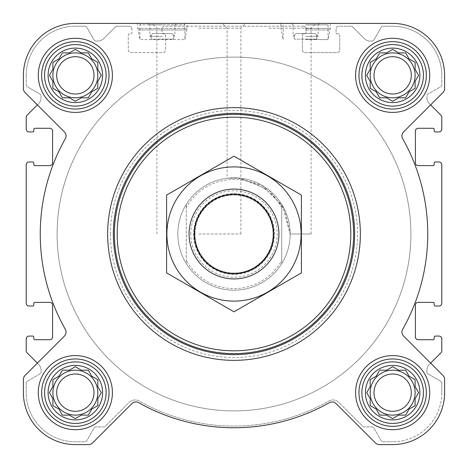<?xml version="1.0" encoding="UTF-8"?>
<svg xmlns="http://www.w3.org/2000/svg" width="468" height="468" viewBox="0 0 468 468"><rect width="100%" height="100%" fill="white"/><g stroke="black" fill="none" stroke-linecap="round" stroke-linejoin="round"><path stroke-width="0.35" stroke-dasharray="2.34 1.75" d="M290.16 234L311.08 234L290.16 234L282.573 205.809L261.752 185.176L237.311 177.939L227.12 178.261L240.382 178.209L269.1 190.166L284.614 209.664L290.16 234M269.1 28.209L311.08 28.209L269.1 28.209M365.414 392.652A27.238 27.238 0 0 1 406.271 369.065A27.238 27.238 0 0 1 406.271 416.239A27.238 27.238 0 0 1 365.414 392.652M375.412 376.67L370.188 379.683L370.188 386.632L366.713 392.652L370.188 398.672L370.188 405.621L376.208 409.096L379.683 415.116L386.632 415.116L392.652 418.591L398.672 415.116L405.621 415.116L409.096 409.096L415.116 405.621L415.116 398.672L418.591 392.652L415.116 386.632L415.116 379.683L409.096 376.208L405.621 370.188L398.672 370.188L392.652 366.713L386.632 370.188L379.683 370.188L376.208 376.208L370.188 379.683L370.188 386.632L366.713 392.652L370.188 398.672L370.188 405.621L376.208 409.096L379.22 414.32M48.11 392.652A27.238 27.238 0 0 1 88.967 369.065A27.238 27.238 0 0 1 88.967 416.239A27.238 27.238 0 0 1 48.11 392.652M58.108 376.67L52.884 379.683L52.884 386.632L49.409 392.652L52.884 398.672L52.884 405.621L58.904 409.096L62.379 415.116L69.328 415.116L75.348 418.591L81.368 415.116L88.317 415.116L91.792 409.096L97.812 405.621L97.812 398.672L101.287 392.652L97.812 386.632L97.812 379.683L91.792 376.208L88.317 370.188L81.368 370.188L75.348 366.713L69.328 370.188L62.379 370.188L58.904 376.208L52.884 379.683L52.884 386.632L49.409 392.652L52.884 398.672L52.884 405.621L58.904 409.096L61.916 414.32M48.11 75.348A27.238 27.238 0 0 1 88.967 51.761A27.238 27.238 0 0 1 88.967 98.935A27.238 27.238 0 0 1 48.11 75.348M58.108 59.366L52.884 62.379L52.884 69.328L49.409 75.348L52.884 81.368L52.884 88.317L58.904 91.792L62.379 97.812L69.328 97.812L75.348 101.287L81.368 97.812L88.317 97.812L91.792 91.792L97.812 88.317L97.812 81.368L101.287 75.348L97.812 69.328L97.812 62.379L91.792 58.904L88.317 52.884L81.368 52.884L75.348 49.409L69.328 52.884L62.379 52.884L58.904 58.904L52.884 62.379L52.884 69.328L49.409 75.348L52.884 81.368L52.884 88.317L58.904 91.792L61.916 97.016M365.414 75.348A27.238 27.238 0 0 1 406.271 51.761A27.238 27.238 0 0 1 406.271 98.935A27.238 27.238 0 0 1 365.414 75.348M375.412 59.366L370.188 62.379L370.188 69.328L366.713 75.348L370.188 81.368L370.188 88.317L376.208 91.792L379.683 97.812L386.632 97.812L392.652 101.287L398.672 97.812L405.621 97.812L409.096 91.792L415.116 88.317L415.116 81.368L418.591 75.348L415.116 69.328L415.116 62.379L409.096 58.904L405.621 52.884L398.672 52.884L392.652 49.409L386.632 52.884L379.683 52.884L376.208 58.904L370.188 62.379L370.188 69.328L367.175 74.552M315.052 33.509L296.156 33.509L315.052 33.509L296.156 33.509L315.052 33.509L316.836 35.252L315.052 33.509M171.844 33.509L152.948 33.509L171.844 33.509L152.948 33.509L171.844 33.509L173.628 35.252L171.844 33.509M37.381 104.891L64.414 131.923A5.616 5.616 0 0 1 65.333 138.657A193.752 193.752 0 0 0 65.333 329.343A5.616 5.616 0 0 1 64.414 336.077L25.044 375.447A5.616 5.616 0 0 0 23.4 379.419L23.4 392.652A51.948 51.948 0 0 0 75.348 444.6L88.581 444.6A5.616 5.616 0 0 0 92.553 442.956L131.923 403.586A5.616 5.616 0 0 1 138.657 402.667A193.752 193.752 0 0 0 329.343 402.667A5.616 5.616 0 0 1 336.077 403.586L375.447 442.956A5.616 5.616 0 0 0 379.419 444.6L392.652 444.6A51.948 51.948 0 0 0 444.6 392.652L444.6 379.419A5.616 5.616 0 0 0 442.956 375.447L403.586 336.077A5.616 5.616 0 0 1 402.667 329.343A193.752 193.752 0 0 0 402.667 138.657A5.616 5.616 0 0 1 403.586 131.923L442.956 92.553A5.616 5.616 0 0 0 444.6 88.581L444.6 75.348A51.948 51.948 0 0 0 392.652 23.4L75.348 23.4A51.948 51.948 0 0 0 23.4 75.348L23.4 88.581A5.616 5.616 0 0 0 25.044 92.553L37.381 104.891L26.863 115.409A2.246 2.246 0 0 0 26.208 116.994L26.208 129.121A2.808 2.808 0 0 0 29.016 131.929L32.666 131.929A1.123 1.123 0 0 0 33.79 130.806L33.79 129.402A1.123 1.123 0 0 1 34.913 128.279L49.795 128.279A2.808 2.808 0 0 1 52.603 131.087L52.603 162.817A2.808 2.808 0 0 1 49.795 165.625L34.913 165.625A1.123 1.123 0 0 1 33.79 164.502L33.79 163.098A1.123 1.123 0 0 0 32.666 161.975L29.016 161.975A2.808 2.808 0 0 0 26.208 164.783L26.208 303.217A2.808 2.808 0 0 0 29.016 306.025L32.666 306.025A1.123 1.123 0 0 0 33.79 304.902L33.79 303.498A1.123 1.123 0 0 1 34.913 302.375L49.795 302.375A2.808 2.808 0 0 1 52.603 305.183L52.603 336.913A2.808 2.808 0 0 1 49.795 339.721L34.913 339.721A1.123 1.123 0 0 1 33.79 338.598L33.79 337.194A1.123 1.123 0 0 0 32.666 336.071L29.016 336.071A2.808 2.808 0 0 0 26.208 338.879L26.208 351.006A2.246 2.246 0 0 0 26.863 352.591L38.622 364.35L37.381 363.11L64.414 336.077A5.616 5.616 0 0 0 65.333 329.343A193.752 193.752 0 0 1 65.333 138.657A5.616 5.616 0 0 0 64.414 131.923L37.381 104.891L38.622 103.65A8.424 8.424 0 0 0 41.09 97.695L41.09 96.034A2.246 2.246 0 0 0 39.967 94.086L27.331 86.791L39.967 94.086A2.246 2.246 0 0 1 41.09 96.034L41.09 97.695A8.424 8.424 0 0 1 38.622 103.65L37.381 104.891M441.137 115.409L429.378 103.65L430.618 104.891L403.586 131.923A5.616 5.616 0 0 0 402.667 138.657A193.752 193.752 0 0 1 402.667 329.343A5.616 5.616 0 0 0 403.586 336.077L430.618 363.11L441.137 352.591A2.246 2.246 0 0 0 441.792 351.006L441.792 338.879A2.808 2.808 0 0 0 438.984 336.071L435.334 336.071A1.123 1.123 0 0 0 434.21 337.194L434.21 338.598A1.123 1.123 0 0 1 433.087 339.721L418.205 339.721A2.808 2.808 0 0 1 415.397 336.913L415.397 305.183A2.808 2.808 0 0 1 418.205 302.375L433.087 302.375A1.123 1.123 0 0 1 434.21 303.498L434.21 304.902A1.123 1.123 0 0 0 435.334 306.025L438.984 306.025A2.808 2.808 0 0 0 441.792 303.217L441.792 164.783A2.808 2.808 0 0 0 438.984 161.975L435.334 161.975A1.123 1.123 0 0 0 434.21 163.098L434.21 164.502A1.123 1.123 0 0 1 433.087 165.625L418.205 165.625A2.808 2.808 0 0 1 415.397 162.817L415.397 131.087A2.808 2.808 0 0 1 418.205 128.279L433.087 128.279A1.123 1.123 0 0 1 434.21 129.402L434.21 130.806A1.123 1.123 0 0 0 435.334 131.929L438.984 131.929A2.808 2.808 0 0 0 441.792 129.121L441.792 116.994A2.246 2.246 0 0 0 441.137 115.409M26.208 75.348L26.208 84.843A2.246 2.246 0 0 0 27.331 86.791A2.246 2.246 0 0 1 26.208 84.843L26.208 75.348A49.14 49.14 0 0 1 75.348 26.208A49.14 49.14 0 0 0 26.208 75.348M441.792 392.652L441.792 383.157A2.246 2.246 0 0 0 440.669 381.209L428.033 373.914A2.246 2.246 0 0 1 426.91 371.966L426.91 370.305A8.424 8.424 0 0 1 429.378 364.35L430.618 363.11L429.378 364.35A8.424 8.424 0 0 0 426.91 370.305L426.91 371.966A2.246 2.246 0 0 0 428.033 373.914L440.669 381.209A2.246 2.246 0 0 1 441.792 383.157L441.792 392.652A49.14 49.14 0 0 1 392.652 441.792A49.14 49.14 0 0 0 441.792 392.652M129.121 26.208L116.994 26.208A2.246 2.246 0 0 0 115.409 26.863L103.65 38.622A8.424 8.424 0 0 1 97.695 41.09L96.034 41.09A2.246 2.246 0 0 1 94.086 39.967L86.791 27.331A2.246 2.246 0 0 0 84.843 26.208L75.348 26.208L84.843 26.208A2.246 2.246 0 0 1 86.791 27.331L94.086 39.967A2.246 2.246 0 0 0 96.034 41.09L97.695 41.09A8.424 8.424 0 0 0 103.65 38.622L115.409 26.863A2.246 2.246 0 0 1 116.994 26.208L129.121 26.208A2.808 2.808 0 0 1 131.929 29.016A2.808 2.808 0 0 0 129.121 26.208M303.217 26.208L164.783 26.208A2.808 2.808 0 0 0 161.975 29.016L161.975 32.666A1.123 1.123 0 0 0 163.098 33.79L164.502 33.79A1.123 1.123 0 0 1 165.625 34.913L165.625 49.795A2.808 2.808 0 0 1 162.817 52.603L131.087 52.603A2.808 2.808 0 0 1 128.279 49.795L128.279 34.913A1.123 1.123 0 0 1 129.402 33.79L130.806 33.79A1.123 1.123 0 0 0 131.929 32.666L131.929 29.016L131.929 32.666A1.123 1.123 0 0 1 130.806 33.79L129.402 33.79A1.123 1.123 0 0 0 128.279 34.913L128.279 49.795A2.808 2.808 0 0 0 131.087 52.603L162.817 52.603A2.808 2.808 0 0 0 165.625 49.795L165.625 34.913A1.123 1.123 0 0 0 164.502 33.79L163.098 33.79A1.123 1.123 0 0 1 161.975 32.666L161.975 29.016A2.808 2.808 0 0 1 164.783 26.208L303.217 26.208A2.808 2.808 0 0 1 306.025 29.016A2.808 2.808 0 0 0 303.217 26.208M351.006 26.208L338.879 26.208A2.808 2.808 0 0 0 336.071 29.016L336.071 32.666A1.123 1.123 0 0 0 337.194 33.79L338.598 33.79A1.123 1.123 0 0 1 339.721 34.913L339.721 49.795A2.808 2.808 0 0 1 336.913 52.603L305.183 52.603A2.808 2.808 0 0 1 302.375 49.795L302.375 34.913A1.123 1.123 0 0 1 303.498 33.79L304.902 33.79A1.123 1.123 0 0 0 306.025 32.666L306.025 29.016L306.025 32.666A1.123 1.123 0 0 1 304.902 33.79L303.498 33.79A1.123 1.123 0 0 0 302.375 34.913L302.375 49.795A2.808 2.808 0 0 0 305.183 52.603L336.913 52.603A2.808 2.808 0 0 0 339.721 49.795L339.721 34.913A1.123 1.123 0 0 0 338.598 33.79L337.194 33.79A1.123 1.123 0 0 1 336.071 32.666L336.071 29.016A2.808 2.808 0 0 1 338.879 26.208L351.006 26.208A2.246 2.246 0 0 1 352.591 26.863A2.246 2.246 0 0 0 351.006 26.208M392.652 26.208L383.157 26.208A2.246 2.246 0 0 0 381.209 27.331L373.914 39.967A2.246 2.246 0 0 1 371.966 41.09L370.305 41.09A8.424 8.424 0 0 1 364.35 38.622L352.591 26.863L364.35 38.622A8.424 8.424 0 0 0 370.305 41.09L371.966 41.09A2.246 2.246 0 0 0 373.914 39.967L381.209 27.331A2.246 2.246 0 0 1 383.157 26.208L392.652 26.208A49.14 49.14 0 0 1 441.792 75.348A49.14 49.14 0 0 0 392.652 26.208M41.09 370.305A8.424 8.424 0 0 0 38.622 364.35A8.424 8.424 0 0 1 41.09 370.305L41.09 371.966A2.246 2.246 0 0 1 39.967 373.914L27.331 381.209A2.246 2.246 0 0 0 26.208 383.157L26.208 392.652A49.14 49.14 0 0 0 75.348 441.792L84.843 441.792A2.246 2.246 0 0 0 86.791 440.669L94.086 428.033A2.246 2.246 0 0 1 96.034 426.91L103.697 426.91A2.246 2.246 0 0 0 105.288 426.254L129.109 402.427A8.424 8.424 0 0 1 139.224 401.058A192.067 192.067 0 0 0 328.776 401.058A8.424 8.424 0 0 1 338.89 402.427L362.712 426.254A2.246 2.246 0 0 0 364.303 426.91L371.966 426.91A2.246 2.246 0 0 1 373.914 428.033L381.209 440.669A2.246 2.246 0 0 0 383.157 441.792L392.652 441.792L383.157 441.792A2.246 2.246 0 0 1 381.209 440.669L373.914 428.033A2.246 2.246 0 0 0 371.966 426.91L364.303 426.91A2.246 2.246 0 0 1 362.712 426.254L338.89 402.427A8.424 8.424 0 0 0 328.776 401.058A192.067 192.067 0 0 1 139.224 401.058A8.424 8.424 0 0 0 129.109 402.427L105.288 426.254A2.246 2.246 0 0 1 103.697 426.91L96.034 426.91A2.246 2.246 0 0 0 94.086 428.033L86.791 440.669A2.246 2.246 0 0 1 84.843 441.792L75.348 441.792A49.14 49.14 0 0 1 26.208 392.652L26.208 383.157A2.246 2.246 0 0 1 27.331 381.209L39.967 373.914A2.246 2.246 0 0 0 41.09 371.966L41.09 370.305M162.396 23.4L137.686 23.4L162.396 23.4M269.1 23.4L315.888 23.4L269.1 23.4M107.64 234A126.36 126.36 0 0 1 297.18 124.57A126.36 126.36 0 0 1 297.18 343.43A126.36 126.36 0 0 1 107.64 234A126.36 126.36 0 0 0 234 360.36A126.36 126.36 0 0 0 360.36 234A126.36 126.36 0 0 0 234 107.64A126.36 126.36 0 0 0 107.64 234A126.36 126.36 0 0 1 297.18 124.57A126.36 126.36 0 0 1 297.18 343.43A126.36 126.36 0 0 1 107.64 234M426.91 97.695A8.424 8.424 0 0 0 429.378 103.65A8.424 8.424 0 0 1 426.91 97.695L426.91 96.034A2.246 2.246 0 0 1 428.033 94.086L440.669 86.791A2.246 2.246 0 0 0 441.792 84.843L441.792 75.348L441.792 84.843A2.246 2.246 0 0 1 440.669 86.791L428.033 94.086A2.246 2.246 0 0 0 426.91 96.034L426.91 97.695M336.077 403.586L375.447 442.956A5.616 5.616 0 0 0 379.419 444.6L392.652 444.6A51.948 51.948 0 0 0 444.6 392.652L444.6 379.419A5.616 5.616 0 0 0 442.956 375.447L403.586 336.077A5.616 5.616 0 0 1 402.667 329.343A193.752 193.752 0 0 0 402.667 138.657A5.616 5.616 0 0 1 403.586 131.923L442.956 92.553A5.616 5.616 0 0 0 444.6 88.581L444.6 75.348A51.948 51.948 0 0 0 392.652 23.4L75.348 23.4A51.948 51.948 0 0 0 23.4 75.348L23.4 88.581A5.616 5.616 0 0 0 25.044 92.553L64.414 131.923A5.616 5.616 0 0 1 65.333 138.657A193.752 193.752 0 0 0 65.333 329.343A5.616 5.616 0 0 1 64.414 336.077L25.044 375.447A5.616 5.616 0 0 0 23.4 379.419L23.4 392.652A51.948 51.948 0 0 0 75.348 444.6L88.581 444.6A5.616 5.616 0 0 0 92.553 442.956L131.923 403.586A5.616 5.616 0 0 1 138.657 402.667A193.752 193.752 0 0 0 329.343 402.667A5.616 5.616 0 0 1 336.077 403.586A5.616 5.616 0 0 0 329.343 402.667A193.752 193.752 0 0 1 138.657 402.667A5.616 5.616 0 0 0 131.923 403.586L92.553 442.956A5.616 5.616 0 0 1 88.581 444.6M23.4 88.581A5.616 5.616 0 0 0 25.044 92.553M25.044 375.447A5.616 5.616 0 0 0 23.4 379.419M23.4 392.652A51.948 51.948 0 0 0 75.348 444.6M375.447 442.956A5.616 5.616 0 0 0 379.419 444.6M392.652 444.6A51.948 51.948 0 0 0 444.6 392.652M444.6 379.419A5.616 5.616 0 0 0 442.956 375.447M442.956 92.553A5.616 5.616 0 0 0 444.6 88.581M444.6 75.348A51.948 51.948 0 0 0 392.652 23.4M305.604 23.4L330.314 23.4L305.604 23.4M198.9 23.4L245.688 23.4L198.9 23.4M311.08 234L311.08 28.209L315.888 23.4L222.312 23.4L227.12 28.209L227.12 178.261M184.018 23.4L184.86 24.857L184.86 39.575L187.106 28.454L187.106 23.4L137.686 23.4L137.686 28.454L187.106 28.454L137.686 28.454L138.241 29.975L186.551 29.975L138.241 29.975L139.932 39.575L184.86 39.575L139.932 39.575L139.932 24.857L184.86 24.857L139.932 24.857L140.774 23.4M75.348 23.4A51.948 51.948 0 0 0 23.4 75.348M38.282 75.348A37.066 37.066 0 0 1 93.881 43.249A37.066 37.066 0 0 1 93.881 107.447A37.066 37.066 0 0 1 38.282 75.348A37.066 37.066 0 0 1 93.881 43.249A37.066 37.066 0 0 1 93.881 107.447A37.066 37.066 0 0 1 38.282 75.348A37.066 37.066 0 0 1 93.881 43.249A37.066 37.066 0 0 1 93.881 107.447A37.066 37.066 0 0 1 38.282 75.348M38.282 392.652A37.066 37.066 0 0 1 93.881 360.553A37.066 37.066 0 0 1 93.881 424.751A37.066 37.066 0 0 1 38.282 392.652A37.066 37.066 0 0 1 93.881 360.553A37.066 37.066 0 0 1 93.881 424.751A37.066 37.066 0 0 1 38.282 392.652A37.066 37.066 0 0 1 93.881 360.553A37.066 37.066 0 0 1 93.881 424.751A37.066 37.066 0 0 1 38.282 392.652M355.586 392.652A37.066 37.066 0 0 1 411.185 360.553A37.066 37.066 0 0 1 411.185 424.751A37.066 37.066 0 0 1 355.586 392.652A37.066 37.066 0 0 1 411.185 360.553A37.066 37.066 0 0 1 411.185 424.751A37.066 37.066 0 0 1 355.586 392.652A37.066 37.066 0 0 1 411.185 360.553A37.066 37.066 0 0 1 411.185 424.751A37.066 37.066 0 0 1 355.586 392.652M355.586 75.348A37.066 37.066 0 0 1 411.185 43.249A37.066 37.066 0 0 1 411.185 107.447A37.066 37.066 0 0 1 355.586 75.348A37.066 37.066 0 0 1 411.185 43.249A37.066 37.066 0 0 1 411.185 107.447A37.066 37.066 0 0 1 355.586 75.348A37.066 37.066 0 0 1 411.185 43.249A37.066 37.066 0 0 1 411.185 107.447A37.066 37.066 0 0 1 355.586 75.348M186.264 207.558L186.264 204.417A56.16 56.16 0 0 0 177.84 234A56.16 56.16 0 0 1 262.08 185.363A56.16 56.16 0 0 1 262.08 282.637A56.16 56.16 0 0 1 177.84 234A56.16 56.16 0 0 1 262.08 185.363A56.16 56.16 0 0 1 262.08 282.637A56.16 56.16 0 0 1 177.84 234A56.16 56.16 0 0 1 262.08 185.363A56.16 56.16 0 0 1 262.08 282.637A56.16 56.16 0 0 1 177.84 234A56.16 56.16 0 0 0 186.264 263.583L186.264 207.558A54.569 54.569 0 0 1 281.736 207.558L281.736 260.442A54.569 54.569 0 0 1 186.264 260.442M162.396 36.317L149.877 36.317L162.396 36.317M152.948 33.509L151.164 35.252L152.948 33.509M162.396 24.921L149.877 24.921L162.396 24.921M173.628 39.125L173.628 35.252L173.628 39.125L151.164 39.125L173.628 39.125M151.164 39.125L151.164 35.252L151.164 39.125M358.956 75.348A33.696 33.696 0 0 1 409.5 46.168A33.696 33.696 0 0 1 409.5 104.528A33.696 33.696 0 0 1 358.956 75.348A33.696 33.696 0 0 1 409.5 46.168A33.696 33.696 0 0 1 409.5 104.528A33.696 33.696 0 0 1 358.956 75.348A33.696 33.696 0 0 1 409.5 46.168A33.696 33.696 0 0 1 409.5 104.528A33.696 33.696 0 0 1 358.956 75.348M358.956 392.652A33.696 33.696 0 0 1 409.5 363.472A33.696 33.696 0 0 1 409.5 421.832A33.696 33.696 0 0 1 358.956 392.652A33.696 33.696 0 0 1 409.5 363.472A33.696 33.696 0 0 1 409.5 421.832A33.696 33.696 0 0 1 358.956 392.652A33.696 33.696 0 0 1 409.5 363.472A33.696 33.696 0 0 1 409.5 421.832A33.696 33.696 0 0 1 358.956 392.652M41.652 392.652A33.696 33.696 0 0 1 92.196 363.472A33.696 33.696 0 0 1 92.196 421.832A33.696 33.696 0 0 1 41.652 392.652A33.696 33.696 0 0 1 92.196 363.472A33.696 33.696 0 0 1 92.196 421.832A33.696 33.696 0 0 1 41.652 392.652A33.696 33.696 0 0 1 92.196 363.472A33.696 33.696 0 0 1 92.196 421.832A33.696 33.696 0 0 1 41.652 392.652M41.652 75.348A33.696 33.696 0 0 1 92.196 46.168A33.696 33.696 0 0 1 92.196 104.528A33.696 33.696 0 0 1 41.652 75.348A33.696 33.696 0 0 1 92.196 46.168A33.696 33.696 0 0 1 92.196 104.528A33.696 33.696 0 0 1 41.652 75.348A33.696 33.696 0 0 1 92.196 46.168A33.696 33.696 0 0 1 92.196 104.528A33.696 33.696 0 0 1 41.652 75.348M370.188 69.328L366.713 75.348L369.726 80.572M366.713 75.348L370.188 81.368L370.188 88.317L376.208 91.792L379.22 97.016M370.984 88.78L376.208 91.792L379.683 97.812L386.632 97.812L392.652 101.287L397.876 98.274M387.428 98.274L392.652 101.287L398.672 97.812L405.621 97.812L409.096 91.792L414.32 88.78M406.084 97.016L409.096 91.792L415.116 88.317L415.116 81.368L418.591 75.348L415.116 69.328L415.116 62.379L409.892 59.366M415.116 69.328L415.116 62.379L409.096 58.904L406.084 53.68M409.096 58.904L405.621 52.884L398.672 52.884L392.652 49.409L387.428 52.422M392.652 49.409L386.632 52.884L379.683 52.884L376.208 58.904L370.188 62.379M379.22 53.68L376.208 58.904M411.319 75.348A18.667 18.667 0 0 1 392.652 94.015A18.667 18.667 0 0 1 373.985 75.348A18.667 18.667 0 0 1 392.652 56.681A18.667 18.667 0 0 1 411.319 75.348M370.188 75.348A22.464 22.464 0 0 1 403.884 55.891A22.464 22.464 0 0 1 403.884 94.805A22.464 22.464 0 0 1 370.188 75.348A22.464 22.464 0 0 0 392.652 97.812A22.464 22.464 0 0 0 415.116 75.348A22.464 22.464 0 0 0 392.652 52.884A22.464 22.464 0 0 0 370.188 75.348A22.464 22.464 0 0 1 403.884 55.891A22.464 22.464 0 0 1 403.884 94.805A22.464 22.464 0 0 1 370.188 75.348M53.68 88.78L58.904 91.792L62.379 97.812L69.328 97.812L75.348 101.287L80.572 98.274M70.124 98.274L75.348 101.287L81.368 97.812L88.317 97.812L91.792 91.792L97.812 88.317L97.812 81.368L101.287 75.348L98.274 70.124M88.78 97.016L91.792 91.792M92.588 91.33L97.812 88.317M98.274 80.572L101.287 75.348L97.812 69.328L97.812 62.379L92.588 59.366M97.812 69.328L97.812 62.379L91.792 58.904L88.78 53.68M91.792 58.904L88.317 52.884L81.368 52.884L75.348 49.409L70.124 52.422M75.348 49.409L69.328 52.884L62.379 52.884L58.904 58.904L52.884 62.379M61.916 53.68L58.904 58.904M53.68 406.084L58.904 409.096L62.379 415.116L69.328 415.116L75.348 418.591L81.368 415.116L88.317 415.116L91.792 409.096L97.812 405.621L97.812 398.672L101.287 392.652L98.274 387.428M88.78 414.32L91.792 409.096M92.588 408.634L97.812 405.621M98.274 397.876L101.287 392.652L97.812 386.632L97.812 379.683L92.588 376.67M97.812 386.632L97.812 379.683L91.792 376.208L88.78 370.984M80.572 369.726L75.348 366.713L70.124 369.726M91.792 376.208L88.317 370.188L81.368 370.188L75.348 366.713L69.328 370.188L62.379 370.188L58.904 376.208L52.884 379.683M61.916 370.984L58.904 376.208M369.726 387.428L366.713 392.652M367.175 393.448L370.188 398.672L370.188 405.621M370.984 406.084L376.208 409.096L379.683 415.116L386.632 415.116L392.652 418.591L398.672 415.116L405.621 415.116L409.096 409.096L414.32 406.084M406.084 414.32L409.096 409.096L415.116 405.621L415.116 398.672L418.591 392.652L415.116 386.632L415.116 379.683L409.892 376.67M415.116 386.632L415.116 379.683L409.096 376.208L406.084 370.984M397.876 369.726L392.652 366.713L387.428 369.726M409.096 376.208L405.621 370.188L398.672 370.188L392.652 366.713L386.632 370.188L379.683 370.188L376.208 376.208L370.188 379.683M379.22 370.984L376.208 376.208M94.015 75.348A18.667 18.667 0 0 1 75.348 94.015A18.667 18.667 0 0 1 56.681 75.348A18.667 18.667 0 0 1 75.348 56.681A18.667 18.667 0 0 1 94.015 75.348M52.884 75.348A22.464 22.464 0 0 1 86.58 55.891A22.464 22.464 0 0 1 86.58 94.805A22.464 22.464 0 0 1 52.884 75.348A22.464 22.464 0 0 0 75.348 97.812A22.464 22.464 0 0 0 97.812 75.348A22.464 22.464 0 0 0 75.348 52.884A22.464 22.464 0 0 0 52.884 75.348A22.464 22.464 0 0 1 86.58 55.891A22.464 22.464 0 0 1 86.58 94.805A22.464 22.464 0 0 1 52.884 75.348M94.015 392.652A18.667 18.667 0 0 1 75.348 411.319A18.667 18.667 0 0 1 56.681 392.652A18.667 18.667 0 0 1 75.348 373.985A18.667 18.667 0 0 1 94.015 392.652M52.884 392.652A22.464 22.464 0 0 1 86.58 373.195A22.464 22.464 0 0 1 86.58 412.109A22.464 22.464 0 0 1 52.884 392.652A22.464 22.464 0 0 0 75.348 415.116A22.464 22.464 0 0 0 97.812 392.652A22.464 22.464 0 0 0 75.348 370.188A22.464 22.464 0 0 0 52.884 392.652A22.464 22.464 0 0 1 86.58 373.195A22.464 22.464 0 0 1 86.58 412.109A22.464 22.464 0 0 1 52.884 392.652M411.319 392.652A18.667 18.667 0 0 1 392.652 411.319A18.667 18.667 0 0 1 373.985 392.652A18.667 18.667 0 0 1 392.652 373.985A18.667 18.667 0 0 1 411.319 392.652M370.188 392.652A22.464 22.464 0 0 1 403.884 373.195A22.464 22.464 0 0 1 403.884 412.109A22.464 22.464 0 0 1 370.188 392.652A22.464 22.464 0 0 0 392.652 415.116A22.464 22.464 0 0 0 415.116 392.652A22.464 22.464 0 0 0 392.652 370.188A22.464 22.464 0 0 0 370.188 392.652A22.464 22.464 0 0 1 403.884 373.195A22.464 22.464 0 0 1 403.884 412.109A22.464 22.464 0 0 1 370.188 392.652M110.448 234A123.552 123.552 0 0 1 295.776 127.003A123.552 123.552 0 0 1 295.776 340.996A123.552 123.552 0 0 1 110.448 234M198.9 28.209L240.88 28.209L198.9 28.209M198.9 234L240.88 234L198.9 234M305.604 28.454L330.314 28.454L305.604 28.454M305.604 39.575L328.068 39.575L305.604 39.575M305.604 36.317L318.123 36.317L305.604 36.317M296.156 33.509L294.372 35.252L296.156 33.509M305.604 24.921L318.123 24.921L305.604 24.921M305.604 24.857L328.068 24.857L305.604 24.857M316.836 39.125L316.836 35.252L316.836 39.125L294.372 39.125L316.836 39.125M294.372 39.125L294.372 35.252L294.372 39.125M361.875 75.348A30.777 30.777 0 0 1 408.043 48.695A30.777 30.777 0 0 1 408.043 102.001A30.777 30.777 0 0 1 361.875 75.348M44.571 75.348A30.777 30.777 0 0 1 90.739 48.695A30.777 30.777 0 0 1 90.739 102.001A30.777 30.777 0 0 1 44.571 75.348M44.571 392.652A30.777 30.777 0 0 1 90.739 365.999A30.777 30.777 0 0 1 90.739 419.305A30.777 30.777 0 0 1 44.571 392.652M361.875 392.652A30.777 30.777 0 0 1 408.043 365.999A30.777 30.777 0 0 1 408.043 419.305A30.777 30.777 0 0 1 361.875 392.652M370.188 81.368L370.188 88.317M398.672 97.812L405.621 97.812M386.632 52.884L379.683 52.884M373.985 75.348A18.667 18.667 0 0 1 401.983 59.184A18.667 18.667 0 0 1 401.983 91.512A18.667 18.667 0 0 1 373.985 75.348A18.667 18.667 0 0 1 401.983 59.184A18.667 18.667 0 0 1 401.983 91.512A18.667 18.667 0 0 1 373.985 75.348M52.884 81.368L52.884 88.317M81.368 97.812L88.317 97.812M69.328 52.884L62.379 52.884M56.681 75.348A18.667 18.667 0 0 1 84.679 59.184A18.667 18.667 0 0 1 84.679 91.512A18.667 18.667 0 0 1 56.681 75.348A18.667 18.667 0 0 1 84.679 59.184A18.667 18.667 0 0 1 84.679 91.512A18.667 18.667 0 0 1 56.681 75.348M52.884 398.672L52.884 405.621M81.368 415.116L88.317 415.116M69.328 370.188L62.379 370.188M56.681 392.652A18.667 18.667 0 0 1 84.679 376.488A18.667 18.667 0 0 1 84.679 408.816A18.667 18.667 0 0 1 56.681 392.652A18.667 18.667 0 0 1 84.679 376.488A18.667 18.667 0 0 1 84.679 408.816A18.667 18.667 0 0 1 56.681 392.652M398.672 415.116L405.621 415.116M386.632 370.188L379.683 370.188M373.985 392.652A18.667 18.667 0 0 1 401.983 376.488A18.667 18.667 0 0 1 401.983 408.816A18.667 18.667 0 0 1 373.985 392.652A18.667 18.667 0 0 1 401.983 376.488A18.667 18.667 0 0 1 401.983 408.816A18.667 18.667 0 0 1 373.985 392.652M57.096 234A176.904 176.904 0 0 1 322.452 80.794A176.904 176.904 0 0 1 322.452 387.206A176.904 176.904 0 0 1 57.096 234A176.904 176.904 0 0 1 322.452 80.794A176.904 176.904 0 0 1 322.452 387.206A176.904 176.904 0 0 1 57.096 234A176.904 176.904 0 0 1 322.452 80.794A176.904 176.904 0 0 1 322.452 387.206A176.904 176.904 0 0 1 57.096 234A176.904 176.904 0 0 1 322.452 80.794A176.904 176.904 0 0 1 322.452 387.206A176.904 176.904 0 0 1 57.096 234M281.736 260.442L281.736 263.583A56.16 56.16 0 0 1 186.264 263.583L186.264 204.417A56.16 56.16 0 0 1 281.736 204.417L281.736 207.558M281.736 263.583A56.16 56.16 0 0 0 281.736 204.417L281.736 263.583M189.072 234A44.928 44.928 0 0 1 256.464 195.092A44.928 44.928 0 0 1 256.464 272.908A44.928 44.928 0 0 1 189.072 234M194.969 234A39.031 39.031 0 0 1 253.516 200.199A39.031 39.031 0 0 1 253.516 267.801A39.031 39.031 0 0 1 194.969 234A39.031 39.031 0 0 1 253.516 200.199A39.031 39.031 0 0 1 253.516 267.801A39.031 39.031 0 0 1 194.969 234A39.031 39.031 0 0 1 253.516 200.199A39.031 39.031 0 0 1 253.516 267.801A39.031 39.031 0 0 1 194.969 234M234 189.072A44.928 44.928 0 0 1 272.908 256.464A44.928 44.928 0 0 1 195.092 256.464A44.928 44.928 0 0 1 234 189.072A44.928 44.928 0 0 1 272.908 256.464A44.928 44.928 0 0 1 195.092 256.464A44.928 44.928 0 0 1 234 189.072M166.608 272.908L166.608 195.092L234 156.183L301.392 195.092L301.392 272.908L234 311.817L166.608 272.908M234 166.889A67.111 67.111 0 0 1 292.12 267.556A67.111 67.111 0 0 1 175.88 267.556A67.111 67.111 0 0 1 234 166.889M234 193.635A40.365 40.365 0 0 1 268.96 254.182A40.365 40.365 0 0 1 199.04 254.182A40.365 40.365 0 0 1 234 193.635A40.365 40.365 0 0 1 268.96 254.182A40.365 40.365 0 0 1 199.04 254.182A40.365 40.365 0 0 1 234 193.635M305.604 29.975L329.759 29.975L305.604 29.975M190.757 234A43.243 43.243 0 0 1 255.622 196.548A43.243 43.243 0 0 1 255.622 271.452A43.243 43.243 0 0 1 190.757 234M194.717 234A39.283 39.283 0 0 1 253.644 199.976A39.283 39.283 0 0 1 253.644 268.024A39.283 39.283 0 0 1 194.717 234M151.164 35.03L149.877 36.317L149.877 24.921L148.356 23.4M173.628 35.03L174.915 36.317L174.915 24.921L176.436 23.4M240.88 234L240.88 28.209L245.688 23.4M156.92 234L156.92 28.209L152.112 23.4M280.894 23.4L280.894 28.454L283.14 39.575L283.14 24.857L283.982 23.4M330.314 23.4L330.314 28.454L328.068 39.575L328.068 24.857L327.226 23.4M294.372 35.03L293.085 36.317L293.085 24.921L291.564 23.4M316.836 35.03L318.123 36.317L318.123 24.921L319.644 23.4"/><path stroke-width="0.7" d="M379.683 370.188L386.632 370.188L392.652 366.713L398.672 370.188L405.621 370.188L409.096 376.208L415.116 379.683L415.116 386.632L418.591 392.652L415.116 398.672L415.116 405.621L409.096 409.096L405.621 415.116L398.672 415.116L392.652 418.591L386.632 415.116L379.683 415.116L376.208 409.096L370.188 405.621L370.188 398.672L366.713 392.652L370.188 386.632L370.188 379.683L376.208 376.208L379.22 370.984M365.414 392.652A27.238 27.238 0 0 1 406.271 369.065A27.238 27.238 0 0 1 406.271 416.239A27.238 27.238 0 0 1 365.414 392.652M62.379 370.188L69.328 370.188L75.348 366.713L81.368 370.188L88.317 370.188L91.792 376.208L97.812 379.683L97.812 386.632L101.287 392.652L97.812 398.672L97.812 405.621L91.792 409.096L88.317 415.116L81.368 415.116L75.348 418.591L69.328 415.116L62.379 415.116L58.904 409.096L52.884 405.621L52.884 398.672L49.409 392.652L52.884 386.632L52.884 379.683L58.904 376.208L61.916 370.984M48.11 392.652A27.238 27.238 0 0 1 88.967 369.065A27.238 27.238 0 0 1 88.967 416.239A27.238 27.238 0 0 1 48.11 392.652M62.379 52.884L69.328 52.884L75.348 49.409L81.368 52.884L88.317 52.884L91.792 58.904L97.812 62.379L97.812 69.328L101.287 75.348L97.812 81.368L97.812 88.317L91.792 91.792L88.317 97.812L81.368 97.812L75.348 101.287L69.328 97.812L62.379 97.812L58.904 91.792L52.884 88.317L52.884 81.368L49.409 75.348L52.884 69.328L52.884 62.379L58.904 58.904L61.916 53.68M48.11 75.348A27.238 27.238 0 0 1 88.967 51.761A27.238 27.238 0 0 1 88.967 98.935A27.238 27.238 0 0 1 48.11 75.348M379.683 52.884L386.632 52.884L392.652 49.409L398.672 52.884L405.621 52.884L409.096 58.904L415.116 62.379L415.116 69.328L418.591 75.348L415.116 81.368L415.116 88.317L409.096 91.792L405.621 97.812L398.672 97.812L392.652 101.287L386.632 97.812L379.683 97.812L376.208 91.792L370.188 88.317L370.188 81.368L366.713 75.348L370.188 69.328L370.188 62.379L376.208 58.904L379.22 53.68M365.414 75.348A27.238 27.238 0 0 1 406.271 51.761A27.238 27.238 0 0 1 406.271 98.935A27.238 27.238 0 0 1 365.414 75.348M25.044 92.553L37.381 104.891L26.863 115.409A2.246 2.246 0 0 0 26.208 116.994L26.208 129.121A2.808 2.808 0 0 0 29.016 131.929L32.666 131.929A1.123 1.123 0 0 0 33.79 130.806L33.79 129.402A1.123 1.123 0 0 1 34.913 128.279L49.795 128.279A2.808 2.808 0 0 1 52.603 131.087L52.603 162.817A2.808 2.808 0 0 1 49.795 165.625L34.913 165.625A1.123 1.123 0 0 1 33.79 164.502L33.79 163.098A1.123 1.123 0 0 0 32.666 161.975L29.016 161.975A2.808 2.808 0 0 0 26.208 164.783L26.208 303.217A2.808 2.808 0 0 0 29.016 306.025L32.666 306.025A1.123 1.123 0 0 0 33.79 304.902L33.79 303.498A1.123 1.123 0 0 1 34.913 302.375L49.795 302.375A2.808 2.808 0 0 1 52.603 305.183L52.603 336.913A2.808 2.808 0 0 1 49.795 339.721L34.913 339.721A1.123 1.123 0 0 1 33.79 338.598L33.79 337.194A1.123 1.123 0 0 0 32.666 336.071L29.016 336.071A2.808 2.808 0 0 0 26.208 338.879L26.208 351.006A2.246 2.246 0 0 0 26.863 352.591L37.381 363.11L25.044 375.447A5.616 5.616 0 0 0 23.4 379.419L23.4 392.652A51.948 51.948 0 0 0 75.348 444.6L88.581 444.6A5.616 5.616 0 0 0 92.553 442.956L131.923 403.586A5.616 5.616 0 0 1 138.657 402.667A193.752 193.752 0 0 0 329.343 402.667A5.616 5.616 0 0 1 336.077 403.586L375.447 442.956A5.616 5.616 0 0 0 379.419 444.6L392.652 444.6A51.948 51.948 0 0 0 444.6 392.652L444.6 379.419A5.616 5.616 0 0 0 442.956 375.447L403.586 336.077A5.616 5.616 0 0 1 402.667 329.343A193.752 193.752 0 0 0 402.667 138.657A5.616 5.616 0 0 1 403.586 131.923L442.956 92.553A5.616 5.616 0 0 0 444.6 88.581L444.6 75.348A51.948 51.948 0 0 0 392.652 23.4L75.348 23.4A51.948 51.948 0 0 0 23.4 75.348L23.4 88.581A5.616 5.616 0 0 0 25.044 92.553L64.414 131.923A5.616 5.616 0 0 1 65.333 138.657A193.752 193.752 0 0 0 65.333 329.343A5.616 5.616 0 0 1 64.414 336.077L25.044 375.447M442.956 375.447L430.618 363.11L441.137 352.591A2.246 2.246 0 0 0 441.792 351.006L441.792 338.879A2.808 2.808 0 0 0 438.984 336.071L435.334 336.071A1.123 1.123 0 0 0 434.21 337.194L434.21 338.598A1.123 1.123 0 0 1 433.087 339.721L418.205 339.721A2.808 2.808 0 0 1 415.397 336.913L415.397 305.183A2.808 2.808 0 0 1 418.205 302.375L433.087 302.375A1.123 1.123 0 0 1 434.21 303.498L434.21 304.902A1.123 1.123 0 0 0 435.334 306.025L438.984 306.025A2.808 2.808 0 0 0 441.792 303.217L441.792 164.783A2.808 2.808 0 0 0 438.984 161.975L435.334 161.975A1.123 1.123 0 0 0 434.21 163.098L434.21 164.502A1.123 1.123 0 0 1 433.087 165.625L418.205 165.625A2.808 2.808 0 0 1 415.397 162.817L415.397 131.087A2.808 2.808 0 0 1 418.205 128.279L433.087 128.279A1.123 1.123 0 0 1 434.21 129.402L434.21 130.806A1.123 1.123 0 0 0 435.334 131.929L438.984 131.929A2.808 2.808 0 0 0 441.792 129.121L441.792 116.994A2.246 2.246 0 0 0 441.137 115.409L430.618 104.891L442.956 92.553M38.282 75.348A37.066 37.066 0 0 1 93.881 43.249A37.066 37.066 0 0 1 93.881 107.447A37.066 37.066 0 0 1 38.282 75.348M38.282 392.652A37.066 37.066 0 0 1 93.881 360.553A37.066 37.066 0 0 1 93.881 424.751A37.066 37.066 0 0 1 38.282 392.652M355.586 392.652A37.066 37.066 0 0 1 411.185 360.553A37.066 37.066 0 0 1 411.185 424.751A37.066 37.066 0 0 1 355.586 392.652M355.586 75.348A37.066 37.066 0 0 1 411.185 43.249A37.066 37.066 0 0 1 411.185 107.447A37.066 37.066 0 0 1 355.586 75.348M23.4 379.419L23.4 392.652M75.348 444.6L88.581 444.6M336.077 403.586L375.447 442.956M379.419 444.6L392.652 444.6M444.6 392.652L444.6 379.419M23.4 75.348L23.4 88.581M444.6 88.581L444.6 75.348M392.652 23.4L315.888 23.4M222.312 23.4L187.106 23.4M137.686 23.4L75.348 23.4M117.193 234A116.807 116.807 0 0 1 292.406 132.842A116.807 116.807 0 0 1 292.406 335.158A116.807 116.807 0 0 1 117.193 234M114.385 234A119.615 119.615 0 0 1 293.81 130.408A119.615 119.615 0 0 1 293.81 337.592A119.615 119.615 0 0 1 114.385 234M113.355 234A120.645 120.645 0 0 1 294.319 129.519A120.645 120.645 0 0 1 294.319 338.481A120.645 120.645 0 0 1 113.355 234M107.64 234A126.36 126.36 0 0 1 297.18 124.57A126.36 126.36 0 0 1 297.18 343.43A126.36 126.36 0 0 1 107.64 234M361.875 75.348A30.777 30.777 0 0 1 408.043 48.695A30.777 30.777 0 0 1 408.043 102.001A30.777 30.777 0 0 1 361.875 75.348M358.956 75.348A33.696 33.696 0 0 1 409.5 46.168A33.696 33.696 0 0 1 409.5 104.528A33.696 33.696 0 0 1 358.956 75.348M44.571 75.348A30.777 30.777 0 0 1 90.739 48.695A30.777 30.777 0 0 1 90.739 102.001A30.777 30.777 0 0 1 44.571 75.348M41.652 75.348A33.696 33.696 0 0 1 92.196 46.168A33.696 33.696 0 0 1 92.196 104.528A33.696 33.696 0 0 1 41.652 75.348M44.571 392.652A30.777 30.777 0 0 1 90.739 365.999A30.777 30.777 0 0 1 90.739 419.305A30.777 30.777 0 0 1 44.571 392.652M41.652 392.652A33.696 33.696 0 0 1 92.196 363.472A33.696 33.696 0 0 1 92.196 421.832A33.696 33.696 0 0 1 41.652 392.652M361.875 392.652A30.777 30.777 0 0 1 408.043 365.999A30.777 30.777 0 0 1 408.043 419.305A30.777 30.777 0 0 1 361.875 392.652M358.956 392.652A33.696 33.696 0 0 1 409.5 363.472A33.696 33.696 0 0 1 409.5 421.832A33.696 33.696 0 0 1 358.956 392.652M367.175 74.552L366.713 75.348M369.726 80.572L370.188 81.368M370.188 88.317L370.984 88.78M379.22 97.016L379.683 97.812L386.632 97.812L387.428 98.274M397.876 98.274L398.672 97.812M405.621 97.812L406.084 97.016M414.32 88.78L415.116 88.317L415.116 81.368L418.591 75.348L415.116 69.328M409.892 59.366L409.096 58.904M406.084 53.68L405.621 52.884L398.672 52.884L392.652 49.409M387.428 52.422L386.632 52.884M376.208 58.904L375.412 59.366M370.188 62.379L370.188 69.328M415.116 75.348A22.464 22.464 0 0 0 392.652 52.884A22.464 22.464 0 0 0 370.188 75.348A22.464 22.464 0 0 0 392.652 97.812A22.464 22.464 0 0 0 415.116 75.348M373.985 75.348A18.667 18.667 0 0 1 401.983 59.184A18.667 18.667 0 0 1 401.983 91.512A18.667 18.667 0 0 1 373.985 75.348M52.884 62.379L52.884 69.328L49.409 75.348L52.884 81.368M52.884 88.317L53.68 88.78M61.916 97.016L62.379 97.812L69.328 97.812L70.124 98.274M80.572 98.274L81.368 97.812M88.317 97.812L88.78 97.016M91.792 91.792L92.588 91.33M97.812 88.317L97.812 81.368L98.274 80.572M98.274 70.124L97.812 69.328M92.588 59.366L91.792 58.904M88.78 53.68L88.317 52.884L81.368 52.884L75.348 49.409M70.124 52.422L69.328 52.884M58.904 58.904L58.108 59.366M97.812 75.348A22.464 22.464 0 0 0 75.348 52.884A22.464 22.464 0 0 0 52.884 75.348A22.464 22.464 0 0 0 75.348 97.812A22.464 22.464 0 0 0 97.812 75.348M52.884 379.683L52.884 386.632L49.409 392.652L52.884 398.672M52.884 405.621L53.68 406.084M61.916 414.32L62.379 415.116L69.328 415.116L75.348 418.591L81.368 415.116M88.317 415.116L88.78 414.32M91.792 409.096L92.588 408.634M97.812 405.621L97.812 398.672L98.274 397.876M98.274 387.428L97.812 386.632M92.588 376.67L91.792 376.208M88.78 370.984L88.317 370.188L81.368 370.188L80.572 369.726M70.124 369.726L69.328 370.188M58.904 376.208L58.108 376.67M97.812 392.652A22.464 22.464 0 0 0 75.348 370.188A22.464 22.464 0 0 0 52.884 392.652A22.464 22.464 0 0 0 75.348 415.116A22.464 22.464 0 0 0 97.812 392.652M370.188 379.683L370.188 386.632L369.726 387.428M366.713 392.652L367.175 393.448M370.188 405.621L370.984 406.084M379.22 414.32L379.683 415.116L386.632 415.116L392.652 418.591L398.672 415.116M405.621 415.116L406.084 414.32M414.32 406.084L415.116 405.621L415.116 398.672L418.591 392.652L415.116 386.632M409.892 376.67L409.096 376.208M406.084 370.984L405.621 370.188L398.672 370.188L397.876 369.726M387.428 369.726L386.632 370.188M376.208 376.208L375.412 376.67M415.116 392.652A22.464 22.464 0 0 0 392.652 370.188A22.464 22.464 0 0 0 370.188 392.652A22.464 22.464 0 0 0 392.652 415.116A22.464 22.464 0 0 0 415.116 392.652M56.681 75.348A18.667 18.667 0 0 1 84.679 59.184A18.667 18.667 0 0 1 84.679 91.512A18.667 18.667 0 0 1 56.681 75.348M56.681 392.652A18.667 18.667 0 0 1 84.679 376.488A18.667 18.667 0 0 1 84.679 408.816A18.667 18.667 0 0 1 56.681 392.652M373.985 392.652A18.667 18.667 0 0 1 401.983 376.488A18.667 18.667 0 0 1 401.983 408.816A18.667 18.667 0 0 1 373.985 392.652M194.238 234A39.762 39.762 0 0 1 253.878 199.567A39.762 39.762 0 0 1 253.878 268.433A39.762 39.762 0 0 1 194.238 234M189.072 234A44.928 44.928 0 0 1 256.464 195.092A44.928 44.928 0 0 1 256.464 272.908A44.928 44.928 0 0 1 189.072 234M234 166.889A67.111 67.111 0 0 1 292.12 267.556A67.111 67.111 0 0 1 175.88 267.556A67.111 67.111 0 0 1 234 166.889M301.392 272.908L301.392 195.092L234 156.183L166.608 195.092L166.608 272.908L234 311.817L301.392 272.908"/></g></svg>
